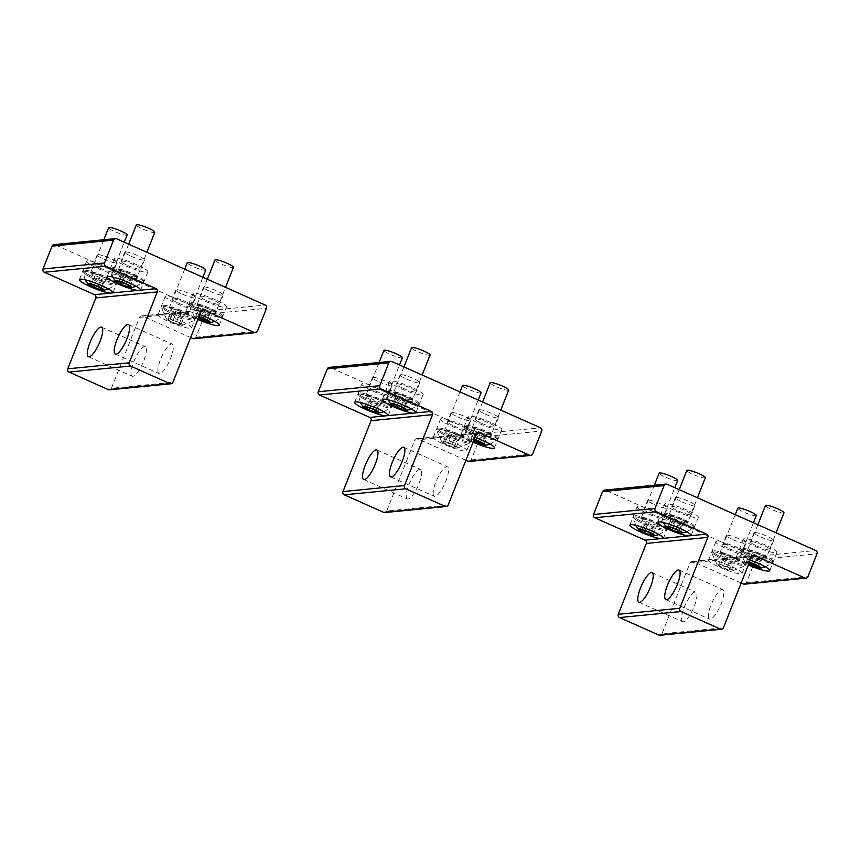 <?xml version="1.0" encoding="UTF-8"?>
<svg xmlns="http://www.w3.org/2000/svg" width="860" height="860" viewBox="0 0 860 860"><rect width="100%" height="100%" fill="white"/><g stroke="black" fill="none" stroke-linecap="round" stroke-linejoin="round"><path stroke-width="0.64" stroke-dasharray="4.3 3.22" d="M756.284 515.527A9.944 1.473 21.6 0 1 755.843 515.763A9.944 1.473 21.6 0 1 745.308 512.754A9.944 1.473 21.6 0 1 737.794 508.206M730.946 568.772A8.707 1.29 21.6 0 1 732.688 570.846A8.707 1.29 21.6 0 1 719.132 566.106A8.707 1.29 21.6 0 1 717.133 564.687A8.707 1.29 21.6 0 1 721.239 564.751A8.707 1.29 21.6 0 1 730.946 568.772M722.959 567.718L729.506 570.008L731.58 569.728L727.119 567.159L720.572 564.859L718.498 565.138L722.959 567.718L725.313 561.774L731.86 564.063L733.935 563.784L729.474 561.214L722.927 558.914L720.852 559.193L725.313 561.774M716.67 556.076A17.404 2.569 21.6 0 1 712.263 552.507A17.404 2.569 21.6 0 1 712.295 552.335A17.404 2.569 21.6 0 1 722.948 554.012A17.404 2.569 21.6 0 1 740.288 561.408A17.404 2.569 21.6 0 1 744.663 565.149A17.404 2.569 21.6 0 1 744.567 565.299A17.404 2.569 21.6 0 1 733.505 563.311A17.404 2.569 21.6 0 1 716.67 556.076M717.122 554.937A17.404 2.569 21.6 0 1 712.746 551.196A17.404 2.569 21.6 0 1 723.4 552.872A17.404 2.569 21.6 0 1 740.739 560.268A17.404 2.569 21.6 0 1 745.115 564.009A17.404 2.569 21.6 0 1 734.462 562.332A17.404 2.569 21.6 0 1 717.122 554.937M718.498 565.138L720.852 559.193M720.572 564.859L722.927 558.914M729.506 570.008L731.86 564.063M727.119 567.159L729.474 561.214M731.58 569.728L733.935 563.784M783.965 512.818A9.944 1.473 21.6 0 1 783.524 513.044A9.944 1.473 21.6 0 1 772.989 510.044A9.944 1.473 21.6 0 1 765.464 505.497M748.576 564.311A8.707 1.29 21.6 0 1 746.813 563.386A8.707 1.29 21.6 0 1 744.803 561.967A8.707 1.29 21.6 0 1 749.415 562.182M749.286 562.515L746.179 562.429L748.737 563.902M744.341 553.367A17.404 2.569 21.6 0 1 739.944 549.798A17.404 2.569 21.6 0 1 739.976 549.626A17.404 2.569 21.6 0 1 750.63 551.303A17.404 2.569 21.6 0 1 767.969 558.699A17.404 2.569 21.6 0 1 772.345 562.44A17.404 2.569 21.6 0 1 772.248 562.58A17.404 2.569 21.6 0 1 761.186 560.591A17.404 2.569 21.6 0 1 744.341 553.367M744.803 552.217A17.404 2.569 21.6 0 1 740.428 548.476A17.404 2.569 21.6 0 1 751.081 550.153A17.404 2.569 21.6 0 1 768.421 557.559A17.404 2.569 21.6 0 1 772.796 561.3A17.404 2.569 21.6 0 1 762.143 559.613A17.404 2.569 21.6 0 1 744.803 552.217M746.179 562.429L748.533 556.484L752.995 559.054L759.53 561.343L761.616 561.064L757.155 558.495L750.608 556.205L748.533 556.484M751.339 563.225L752.995 559.054M748.254 562.15L750.608 556.205M757.66 566.084L759.53 561.343M754.8 564.439L757.155 558.495M759.262 567.009L761.616 561.064M677.637 480.46A9.944 1.473 21.6 0 1 677.196 480.686A9.944 1.473 21.6 0 1 666.672 477.687A9.944 1.473 21.6 0 1 659.147 473.14M638.023 521.01A17.404 2.569 21.6 0 1 633.626 517.44A17.404 2.569 21.6 0 1 633.648 517.269A17.404 2.569 21.6 0 1 644.301 518.946A17.404 2.569 21.6 0 1 661.641 526.341A17.404 2.569 21.6 0 1 666.016 530.082A17.404 2.569 21.6 0 1 665.919 530.222A17.404 2.569 21.6 0 1 654.858 528.244A17.404 2.569 21.6 0 1 638.023 521.01M638.475 519.87A17.404 2.569 21.6 0 1 634.1 516.129A17.404 2.569 21.6 0 1 644.753 517.806A17.404 2.569 21.6 0 1 662.103 525.202A17.404 2.569 21.6 0 1 666.468 528.943A17.404 2.569 21.6 0 1 655.814 527.266A17.404 2.569 21.6 0 1 638.475 519.87M639.851 530.072L642.205 524.127L646.666 526.696L653.213 528.986L655.288 528.707L650.826 526.137L644.28 523.847L642.205 524.127M645.011 530.878L646.666 526.696M641.925 529.792L644.28 523.847M651.332 533.737L653.213 528.986M648.472 532.082L650.826 526.137M652.933 534.651L655.288 528.707M705.318 477.752A9.944 1.473 21.6 0 1 704.878 477.977A9.944 1.473 21.6 0 1 694.342 474.967A9.944 1.473 21.6 0 1 686.828 470.42M665.704 518.29A17.404 2.569 21.6 0 1 661.297 514.721A17.404 2.569 21.6 0 1 661.329 514.559A17.404 2.569 21.6 0 1 671.982 516.236A17.404 2.569 21.6 0 1 689.322 523.633A17.404 2.569 21.6 0 1 693.697 527.373A17.404 2.569 21.6 0 1 693.601 527.513A17.404 2.569 21.6 0 1 682.539 525.524A17.404 2.569 21.6 0 1 665.704 518.29M666.156 517.15A17.404 2.569 21.6 0 1 661.781 513.409A17.404 2.569 21.6 0 1 672.434 515.086A17.404 2.569 21.6 0 1 689.774 522.482A17.404 2.569 21.6 0 1 694.149 526.223A17.404 2.569 21.6 0 1 683.496 524.546A17.404 2.569 21.6 0 1 666.156 517.15M667.532 527.363L669.886 521.418L674.347 523.987L680.883 526.277L682.969 525.997L678.508 523.428L671.961 521.138L669.886 521.418M672.692 528.158L674.347 523.987M669.607 527.083L671.961 521.138M679.013 531.018L680.883 526.277M676.154 529.373L678.508 523.428M680.615 531.942L682.969 525.997M481.03 392.794A9.944 1.473 21.6 0 1 480.579 393.02A9.944 1.473 21.6 0 1 470.054 390.01A9.944 1.473 21.6 0 1 462.529 385.463M455.682 446.028A8.707 1.29 21.6 0 1 457.434 448.103A8.707 1.29 21.6 0 1 443.878 443.362A8.707 1.29 21.6 0 1 441.868 441.943A8.707 1.29 21.6 0 1 445.985 442.008A8.707 1.29 21.6 0 1 455.682 446.028M447.705 444.975L454.241 447.264L456.327 446.985L451.855 444.416L445.319 442.126L443.233 442.406L447.705 444.975L450.06 439.03L456.596 441.32L458.681 441.04L454.209 438.471L447.673 436.181L445.587 436.461L450.06 439.03M441.406 433.332A17.404 2.569 21.6 0 1 437.009 429.763A17.404 2.569 21.6 0 1 437.041 429.591A17.404 2.569 21.6 0 1 447.694 431.269A17.404 2.569 21.6 0 1 465.034 438.675A17.404 2.569 21.6 0 1 469.399 442.416A17.404 2.569 21.6 0 1 469.302 442.556A17.404 2.569 21.6 0 1 458.24 440.567A17.404 2.569 21.6 0 1 441.406 433.332M441.857 432.193A17.404 2.569 21.6 0 1 437.493 428.452A17.404 2.569 21.6 0 1 448.146 430.129A17.404 2.569 21.6 0 1 465.486 437.525A17.404 2.569 21.6 0 1 469.861 441.266A17.404 2.569 21.6 0 1 459.197 439.589A17.404 2.569 21.6 0 1 441.857 432.193M443.233 442.406L445.587 436.461M445.319 442.126L447.673 436.181M454.241 447.264L456.596 441.32M451.855 444.416L454.209 438.471M456.327 446.985L458.681 441.04M205.766 270.051A9.944 1.473 21.6 0 1 205.325 270.276A9.944 1.473 21.6 0 1 194.79 267.267A9.944 1.473 21.6 0 1 187.276 262.73M180.428 323.285A8.707 1.29 21.6 0 1 182.169 325.36A8.707 1.29 21.6 0 1 168.614 320.619A8.707 1.29 21.6 0 1 166.614 319.2A8.707 1.29 21.6 0 1 170.721 319.264A8.707 1.29 21.6 0 1 180.428 323.285M172.441 322.231L178.987 324.521L181.062 324.241L176.601 321.672L170.054 319.382L167.979 319.662L172.441 322.231L174.795 316.286L181.342 318.576L183.416 318.297L178.955 315.727L172.408 313.438L170.334 313.717L174.795 316.286M166.152 310.6A17.404 2.569 21.6 0 1 161.755 307.031A17.404 2.569 21.6 0 1 161.777 306.859A17.404 2.569 21.6 0 1 172.43 308.536A17.404 2.569 21.6 0 1 189.77 315.932A17.404 2.569 21.6 0 1 194.145 319.673A17.404 2.569 21.6 0 1 194.048 319.812A17.404 2.569 21.6 0 1 182.986 317.824A17.404 2.569 21.6 0 1 166.152 310.6M166.603 309.45A17.404 2.569 21.6 0 1 162.228 305.708A17.404 2.569 21.6 0 1 172.881 307.385A17.404 2.569 21.6 0 1 190.221 314.781A17.404 2.569 21.6 0 1 194.596 318.522A17.404 2.569 21.6 0 1 183.943 316.846A17.404 2.569 21.6 0 1 166.603 309.45M167.979 319.662L170.334 313.717M170.054 319.382L172.408 313.438M178.987 324.521L181.342 318.576M176.601 321.672L178.955 315.727M181.062 324.241L183.416 318.297M402.383 357.717A9.944 1.473 21.6 0 1 401.942 357.943A9.944 1.473 21.6 0 1 391.408 354.943A9.944 1.473 21.6 0 1 383.882 350.396M362.759 398.266A17.404 2.569 21.6 0 1 358.362 394.697A17.404 2.569 21.6 0 1 358.394 394.525A17.404 2.569 21.6 0 1 369.048 396.202A17.404 2.569 21.6 0 1 386.387 403.598A17.404 2.569 21.6 0 1 390.762 407.339A17.404 2.569 21.6 0 1 390.666 407.489A17.404 2.569 21.6 0 1 379.593 405.501A17.404 2.569 21.6 0 1 362.759 398.266M363.221 397.127A17.404 2.569 21.6 0 1 358.846 393.385A17.404 2.569 21.6 0 1 369.499 395.062A17.404 2.569 21.6 0 1 386.839 402.458A17.404 2.569 21.6 0 1 391.214 406.2A17.404 2.569 21.6 0 1 380.561 404.522A17.404 2.569 21.6 0 1 363.221 397.127M364.597 407.328L366.951 401.383L371.412 403.963L377.948 406.253L380.034 405.974L375.573 403.394L369.026 401.104L366.951 401.383M369.757 408.135L371.412 403.963M366.672 407.049L369.026 401.104M376.078 410.994L377.948 406.253M373.219 409.338L375.573 403.394M377.68 411.918L380.034 405.974M127.119 234.984A9.944 1.473 21.6 0 1 126.678 235.21A9.944 1.473 21.6 0 1 116.154 232.2A9.944 1.473 21.6 0 1 108.629 227.653M87.505 275.522A17.404 2.569 21.6 0 1 83.108 271.953A17.404 2.569 21.6 0 1 83.13 271.781A17.404 2.569 21.6 0 1 93.783 273.458A17.404 2.569 21.6 0 1 111.123 280.865A17.404 2.569 21.6 0 1 115.498 284.596A17.404 2.569 21.6 0 1 115.401 284.746A17.404 2.569 21.6 0 1 104.34 282.757A17.404 2.569 21.6 0 1 87.505 275.522M87.956 274.383A17.404 2.569 21.6 0 1 83.581 270.642A17.404 2.569 21.6 0 1 94.234 272.319A17.404 2.569 21.6 0 1 111.585 279.715A17.404 2.569 21.6 0 1 115.95 283.456A17.404 2.569 21.6 0 1 105.296 281.779A17.404 2.569 21.6 0 1 87.956 274.383M89.332 284.596L91.687 278.651L96.148 281.22L102.695 283.51L104.769 283.23L100.308 280.661L93.761 278.371L91.687 278.651M94.493 285.391L96.148 281.22M91.418 284.316L93.761 278.371M100.813 288.25L102.695 283.51M97.954 286.606L100.308 280.661M102.415 289.175L104.769 283.23M508.701 390.075A9.944 1.473 21.6 0 1 508.26 390.3A9.944 1.473 21.6 0 1 497.736 387.301A9.944 1.473 21.6 0 1 490.211 382.754M473.312 441.567A8.707 1.29 21.6 0 1 471.549 440.642A8.707 1.29 21.6 0 1 469.549 439.223A8.707 1.29 21.6 0 1 474.161 439.438M474.032 439.772L470.914 439.686L473.473 441.159M469.087 430.623A17.404 2.569 21.6 0 1 464.69 427.054A17.404 2.569 21.6 0 1 464.712 426.882A17.404 2.569 21.6 0 1 475.365 428.56A17.404 2.569 21.6 0 1 492.715 435.956A17.404 2.569 21.6 0 1 497.08 439.696A17.404 2.569 21.6 0 1 496.983 439.836A17.404 2.569 21.6 0 1 485.921 437.858A17.404 2.569 21.6 0 1 469.087 430.623M469.538 429.473A17.404 2.569 21.6 0 1 465.163 425.743A17.404 2.569 21.6 0 1 475.827 427.42A17.404 2.569 21.6 0 1 493.167 434.816A17.404 2.569 21.6 0 1 497.531 438.557A17.404 2.569 21.6 0 1 486.878 436.88A17.404 2.569 21.6 0 1 469.538 429.473M470.914 439.686L473.269 433.741L477.73 436.31L484.277 438.6L486.351 438.32L481.89 435.751L475.354 433.462L473.269 433.741M476.075 440.492L477.73 436.31M473 439.406L475.354 433.462M482.395 443.341L484.277 438.6M479.536 441.696L481.89 435.751M483.997 444.265L486.351 438.32M233.447 267.331A9.944 1.473 21.6 0 1 233.006 267.557A9.944 1.473 21.6 0 1 222.471 264.558A9.944 1.473 21.6 0 1 214.946 260.01M198.058 318.823A8.707 1.29 21.6 0 1 196.295 317.899A8.707 1.29 21.6 0 1 194.285 316.48A8.707 1.29 21.6 0 1 198.897 316.706M198.767 317.028L195.661 316.942L198.219 318.426M193.822 307.88A17.404 2.569 21.6 0 1 189.426 304.311A17.404 2.569 21.6 0 1 189.458 304.139A17.404 2.569 21.6 0 1 200.111 305.816A17.404 2.569 21.6 0 1 217.451 313.212A17.404 2.569 21.6 0 1 221.826 316.953A17.404 2.569 21.6 0 1 221.729 317.103A17.404 2.569 21.6 0 1 210.668 315.115A17.404 2.569 21.6 0 1 193.822 307.88M194.285 306.74A17.404 2.569 21.6 0 1 189.909 303A17.404 2.569 21.6 0 1 200.563 304.677A17.404 2.569 21.6 0 1 217.902 312.072A17.404 2.569 21.6 0 1 222.278 315.813A17.404 2.569 21.6 0 1 211.625 314.137A17.404 2.569 21.6 0 1 194.285 306.74M195.661 316.942L198.015 310.998L202.476 313.567L209.012 315.867L211.098 315.588L206.636 313.008L200.09 310.718L198.015 310.998M200.821 317.748L202.476 313.567M197.736 316.663L200.09 310.718M207.142 320.608L209.012 315.867M204.282 318.952L206.636 313.008M208.744 321.533L211.098 315.588M430.065 355.008A9.944 1.473 21.6 0 1 429.613 355.234A9.944 1.473 21.6 0 1 419.089 352.235A9.944 1.473 21.6 0 1 411.564 347.687M390.44 395.557A17.404 2.569 21.6 0 1 386.043 391.988A17.404 2.569 21.6 0 1 386.065 391.816A17.404 2.569 21.6 0 1 396.729 393.493A17.404 2.569 21.6 0 1 414.068 400.889A17.404 2.569 21.6 0 1 418.433 404.63A17.404 2.569 21.6 0 1 418.336 404.77A17.404 2.569 21.6 0 1 407.274 402.781A17.404 2.569 21.6 0 1 390.44 395.557M390.892 394.407A17.404 2.569 21.6 0 1 386.527 390.666A17.404 2.569 21.6 0 1 397.18 392.343A17.404 2.569 21.6 0 1 414.52 399.75A17.404 2.569 21.6 0 1 418.885 403.48A17.404 2.569 21.6 0 1 408.231 401.803A17.404 2.569 21.6 0 1 390.892 394.407M392.267 404.619L394.622 398.675L399.083 401.244L405.63 403.534L407.704 403.254L403.243 400.685L396.707 398.395L394.622 398.675M397.438 405.415L399.083 401.244M394.353 404.34L396.707 398.395M403.748 408.274L405.63 403.534M400.889 406.629L403.243 400.685M405.35 409.199L407.704 403.254M154.8 232.264A9.944 1.473 21.6 0 1 154.359 232.49A9.944 1.473 21.6 0 1 143.824 229.491A9.944 1.473 21.6 0 1 136.31 224.944M115.186 272.813A17.404 2.569 21.6 0 1 110.779 269.245A17.404 2.569 21.6 0 1 110.811 269.072A17.404 2.569 21.6 0 1 121.464 270.75A17.404 2.569 21.6 0 1 138.804 278.145A17.404 2.569 21.6 0 1 143.179 281.887A17.404 2.569 21.6 0 1 143.082 282.026A17.404 2.569 21.6 0 1 132.021 280.048A17.404 2.569 21.6 0 1 115.186 272.813M115.638 271.663A17.404 2.569 21.6 0 1 111.262 267.933A17.404 2.569 21.6 0 1 121.916 269.61A17.404 2.569 21.6 0 1 139.255 277.006A17.404 2.569 21.6 0 1 143.631 280.747A17.404 2.569 21.6 0 1 132.977 279.07A17.404 2.569 21.6 0 1 115.638 271.663M117.014 281.876L119.368 275.931L123.829 278.5L130.376 280.79L132.451 280.51L127.989 277.941L121.443 275.651L119.368 275.931M122.174 282.682L123.829 278.5M119.088 281.596L121.443 275.651M128.495 285.531L130.376 280.79M125.635 283.886L127.989 277.941M130.096 286.455L132.451 280.51M708.554 617.577A16.168 4.418 114 0 1 713.273 599.99A16.168 4.418 114 0 1 722.701 589.541A16.168 4.418 114 0 1 723.679 591.013A16.168 4.418 114 0 1 718.96 608.611A16.168 4.418 114 0 1 709.532 619.06A16.168 4.418 114 0 1 708.554 617.577M741.169 583.015L693.106 561.591A2.483 2.365 84.4 0 0 690.01 562.902L661.953 633.788L723.453 627.757M681.647 620.211A16.168 4.418 -66 0 0 682.625 621.694A16.168 4.418 -66 0 0 692.053 611.245A16.168 4.418 -66 0 0 696.761 593.658A16.168 4.418 -66 0 0 695.794 592.174A16.168 4.418 -66 0 0 686.366 602.624A16.168 4.418 -66 0 0 681.647 620.211M744.502 584.176A2.483 2.365 84.4 0 0 746.437 582.682L755.488 559.817A2.483 2.365 84.4 0 0 754.209 556.549L605.666 490.308A2.483 2.365 84.4 0 0 604.515 490.125M660.007 635.282A2.483 2.365 84.4 0 0 661.953 633.788M738.127 547.906A18.028 2.666 -158.4 0 0 715.789 541.822A18.028 2.666 -158.4 0 0 726.979 549.002A18.028 2.666 -158.4 0 0 749.318 555.087A18.028 2.666 -158.4 0 0 738.127 547.906M693.106 561.591L708.565 560.075A18.028 2.666 -158.4 0 0 708.543 560.107A18.028 2.666 -158.4 0 0 719.734 567.299A18.028 2.666 -158.4 0 0 742.072 573.384A18.028 2.666 -158.4 0 0 730.882 566.202A18.028 2.666 -158.4 0 0 711.467 559.785L736.246 557.355A18.028 2.666 -158.4 0 0 736.225 557.398A18.028 2.666 -158.4 0 0 747.415 564.579A18.028 2.666 -158.4 0 0 748.308 564.977M708.565 560.075L711.467 559.785M765.808 545.197A18.028 2.666 -158.4 0 0 743.47 539.102A18.028 2.666 -158.4 0 0 754.661 546.283A18.028 2.666 -158.4 0 0 776.988 552.378A18.028 2.666 -158.4 0 0 765.808 545.197M736.246 557.355L752.371 555.775M750.221 560.15A18.028 2.666 -158.4 0 0 739.149 557.076M659.48 512.839A18.028 2.666 -158.4 0 0 637.142 506.755A18.028 2.666 -158.4 0 0 648.332 513.936A18.028 2.666 -158.4 0 0 670.671 520.02A18.028 2.666 -158.4 0 0 659.48 512.839M650.644 513.71A10.567 1.559 -158.4 0 0 663.737 517.279A10.567 1.559 -158.4 0 0 657.18 513.065A10.567 1.559 -158.4 0 0 644.086 509.496A10.567 1.559 -158.4 0 0 650.644 513.71M687.162 510.13A18.028 2.666 -158.4 0 0 664.823 504.035A18.028 2.666 -158.4 0 0 676.014 511.216A18.028 2.666 -158.4 0 0 698.352 517.312A18.028 2.666 -158.4 0 0 687.162 510.13M678.314 510.99A10.567 1.559 -158.4 0 0 691.408 514.559A10.567 1.559 -158.4 0 0 684.85 510.356A10.567 1.559 -158.4 0 0 671.757 506.776A10.567 1.559 -158.4 0 0 678.314 510.99M681.937 501.842A10.567 1.559 -158.4 0 0 695.03 505.411A10.567 1.559 -158.4 0 0 688.473 501.208A10.567 1.559 -158.4 0 0 675.38 497.639A10.567 1.559 -158.4 0 0 681.937 501.842M654.266 504.562A10.567 1.559 -158.4 0 0 667.36 508.131A10.567 1.559 -158.4 0 0 660.792 503.917A10.567 1.559 -158.4 0 0 647.698 500.348A10.567 1.559 -158.4 0 0 654.266 504.562M760.584 536.919A10.567 1.559 -158.4 0 0 773.678 540.488A10.567 1.559 -158.4 0 0 767.12 536.274A10.567 1.559 -158.4 0 0 754.026 532.706A10.567 1.559 -158.4 0 0 760.584 536.919M756.961 546.057A10.567 1.559 -158.4 0 0 770.055 549.637A10.567 1.559 -158.4 0 0 763.497 545.423A10.567 1.559 -158.4 0 0 750.404 541.854A10.567 1.559 -158.4 0 0 756.961 546.057M732.903 539.629A10.567 1.559 -158.4 0 0 745.996 543.197A10.567 1.559 -158.4 0 0 739.439 538.983A10.567 1.559 -158.4 0 0 726.345 535.414A10.567 1.559 -158.4 0 0 732.903 539.629M729.291 548.777A10.567 1.559 -158.4 0 0 742.384 552.346A10.567 1.559 -158.4 0 0 735.816 548.132A10.567 1.559 -158.4 0 0 722.722 544.563A10.567 1.559 -158.4 0 0 729.291 548.777M433.3 494.833A16.168 4.418 114 0 1 438.019 477.246A16.168 4.418 114 0 1 447.437 466.797A16.168 4.418 114 0 1 448.415 468.281A16.168 4.418 114 0 1 443.695 485.868A16.168 4.418 114 0 1 434.279 496.317A16.168 4.418 114 0 1 433.3 494.833M465.905 460.283L417.842 438.847A2.483 2.365 84.4 0 0 414.756 440.159L386.688 511.044L448.2 505.013M406.382 497.478A16.168 4.418 -66 0 0 407.361 498.961A16.168 4.418 -66 0 0 416.788 488.502A16.168 4.418 -66 0 0 421.507 470.914A16.168 4.418 -66 0 0 420.529 469.431A16.168 4.418 -66 0 0 411.101 479.88A16.168 4.418 -66 0 0 406.382 497.478M469.237 461.444A2.483 2.365 84.4 0 0 471.183 459.939L480.235 437.073A2.483 2.365 84.4 0 0 478.956 433.816L330.401 367.575A2.483 2.365 84.4 0 0 329.251 367.381M384.742 512.549A2.483 2.365 84.4 0 0 386.688 511.044M462.873 425.162A18.028 2.666 -158.4 0 0 440.535 419.078A18.028 2.666 -158.4 0 0 451.715 426.259A18.028 2.666 -158.4 0 0 474.053 432.354A18.028 2.666 -158.4 0 0 462.873 425.162M417.842 438.847L433.311 437.331A18.028 2.666 -158.4 0 0 433.289 437.375A18.028 2.666 -158.4 0 0 444.48 444.555A18.028 2.666 -158.4 0 0 466.819 450.64A18.028 2.666 -158.4 0 0 455.628 443.459A18.028 2.666 -158.4 0 0 436.213 437.041L460.981 434.612A18.028 2.666 -158.4 0 0 460.971 434.655A18.028 2.666 -158.4 0 0 472.151 441.836A18.028 2.666 -158.4 0 0 473.054 442.233M433.311 437.331L436.213 437.041M490.544 422.454A18.028 2.666 -158.4 0 0 468.206 416.358A18.028 2.666 -158.4 0 0 479.396 423.55A18.028 2.666 -158.4 0 0 501.735 429.635A18.028 2.666 -158.4 0 0 490.544 422.454M460.981 434.612L477.117 433.031M474.967 437.407A18.028 2.666 -158.4 0 0 463.884 434.332M384.226 390.096A18.028 2.666 -158.4 0 0 361.888 384.012A18.028 2.666 -158.4 0 0 373.079 391.192A18.028 2.666 -158.4 0 0 395.406 397.277A18.028 2.666 -158.4 0 0 384.226 390.096M375.379 390.967A10.567 1.559 -158.4 0 0 388.473 394.536A10.567 1.559 -158.4 0 0 381.915 390.322A10.567 1.559 -158.4 0 0 368.822 386.753A10.567 1.559 -158.4 0 0 375.379 390.967M411.897 387.387A18.028 2.666 -158.4 0 0 389.569 381.292A18.028 2.666 -158.4 0 0 400.749 388.473A18.028 2.666 -158.4 0 0 423.088 394.568A18.028 2.666 -158.4 0 0 411.897 387.387M403.06 388.247A10.567 1.559 -158.4 0 0 416.154 391.816A10.567 1.559 -158.4 0 0 409.596 387.613A10.567 1.559 -158.4 0 0 396.503 384.044A10.567 1.559 -158.4 0 0 403.06 388.247M406.683 379.11A10.567 1.559 -158.4 0 0 419.777 382.678A10.567 1.559 -158.4 0 0 413.219 378.464A10.567 1.559 -158.4 0 0 400.126 374.895A10.567 1.559 -158.4 0 0 406.683 379.11M379.002 381.818A10.567 1.559 -158.4 0 0 392.096 385.387A10.567 1.559 -158.4 0 0 385.538 381.173A10.567 1.559 -158.4 0 0 372.444 377.604A10.567 1.559 -158.4 0 0 379.002 381.818M485.33 414.176A10.567 1.559 -158.4 0 0 498.424 417.745A10.567 1.559 -158.4 0 0 491.866 413.531A10.567 1.559 -158.4 0 0 478.773 409.962A10.567 1.559 -158.4 0 0 485.33 414.176M481.707 423.324A10.567 1.559 -158.4 0 0 494.801 426.893A10.567 1.559 -158.4 0 0 488.243 422.679A10.567 1.559 -158.4 0 0 475.15 419.11A10.567 1.559 -158.4 0 0 481.707 423.324M457.649 416.885A10.567 1.559 -158.4 0 0 470.742 420.454A10.567 1.559 -158.4 0 0 464.185 416.251A10.567 1.559 -158.4 0 0 451.091 412.682A10.567 1.559 -158.4 0 0 457.649 416.885M454.026 426.033A10.567 1.559 -158.4 0 0 467.12 429.602A10.567 1.559 -158.4 0 0 460.562 425.388A10.567 1.559 -158.4 0 0 447.469 421.819A10.567 1.559 -158.4 0 0 454.026 426.033M158.036 372.09A16.168 4.418 114 0 1 162.755 354.503A16.168 4.418 114 0 1 172.183 344.054A16.168 4.418 114 0 1 173.161 345.537A16.168 4.418 114 0 1 168.442 363.124A16.168 4.418 114 0 1 159.014 373.573A16.168 4.418 114 0 1 158.036 372.09M190.651 337.539L142.588 316.104A2.483 2.365 84.4 0 0 139.492 317.415L111.434 388.301L172.935 382.27M131.129 374.734A16.168 4.418 -66 0 0 132.107 376.218A16.168 4.418 -66 0 0 141.534 365.769A16.168 4.418 -66 0 0 146.254 348.171A16.168 4.418 -66 0 0 145.275 346.688A16.168 4.418 -66 0 0 135.848 357.137A16.168 4.418 -66 0 0 131.129 374.734M193.984 338.7A2.483 2.365 84.4 0 0 195.919 337.195L204.97 314.33A2.483 2.365 84.4 0 0 203.691 311.073L55.147 244.831A2.483 2.365 84.4 0 0 53.997 244.638M109.489 389.806A2.483 2.365 84.4 0 0 111.434 388.301M187.609 302.43A18.028 2.666 -158.4 0 0 165.27 296.334A18.028 2.666 -158.4 0 0 176.461 303.515A18.028 2.666 -158.4 0 0 198.8 309.611A18.028 2.666 -158.4 0 0 187.609 302.43M142.588 316.104L158.047 314.588A18.028 2.666 -158.4 0 0 158.036 314.631A18.028 2.666 -158.4 0 0 169.216 321.812A18.028 2.666 -158.4 0 0 191.554 327.896A18.028 2.666 -158.4 0 0 180.363 320.715A18.028 2.666 -158.4 0 0 160.949 314.308L185.728 311.879A18.028 2.666 -158.4 0 0 185.706 311.911A18.028 2.666 -158.4 0 0 196.897 319.092A18.028 2.666 -158.4 0 0 197.789 319.49M158.047 314.588L160.949 314.308M215.29 299.71A18.028 2.666 -158.4 0 0 192.952 293.625A18.028 2.666 -158.4 0 0 204.142 300.806A18.028 2.666 -158.4 0 0 226.47 306.891A18.028 2.666 -158.4 0 0 215.29 299.71M185.728 311.879L201.853 310.288M199.703 314.663A18.028 2.666 -158.4 0 0 188.63 311.589M108.962 267.352A18.028 2.666 -158.4 0 0 86.623 261.268A18.028 2.666 -158.4 0 0 97.814 268.449A18.028 2.666 -158.4 0 0 120.153 274.544A18.028 2.666 -158.4 0 0 108.962 267.352M100.126 268.223A10.567 1.559 -158.4 0 0 113.219 271.792A10.567 1.559 -158.4 0 0 106.661 267.578A10.567 1.559 -158.4 0 0 93.568 264.009A10.567 1.559 -158.4 0 0 100.126 268.223M136.643 264.644A18.028 2.666 -158.4 0 0 114.305 258.548A18.028 2.666 -158.4 0 0 125.495 265.74A18.028 2.666 -158.4 0 0 147.834 271.825A18.028 2.666 -158.4 0 0 136.643 264.644M127.796 265.514A10.567 1.559 -158.4 0 0 140.889 269.083A10.567 1.559 -158.4 0 0 134.332 264.869A10.567 1.559 -158.4 0 0 121.239 261.3A10.567 1.559 -158.4 0 0 127.796 265.514M131.419 256.366A10.567 1.559 -158.4 0 0 144.512 259.935A10.567 1.559 -158.4 0 0 137.955 255.721A10.567 1.559 -158.4 0 0 124.861 252.152A10.567 1.559 -158.4 0 0 131.419 256.366M103.748 259.075A10.567 1.559 -158.4 0 0 116.842 262.644A10.567 1.559 -158.4 0 0 110.273 258.441A10.567 1.559 -158.4 0 0 97.18 254.872A10.567 1.559 -158.4 0 0 103.748 259.075M210.066 291.433A10.567 1.559 -158.4 0 0 223.159 295.002A10.567 1.559 -158.4 0 0 216.602 290.787A10.567 1.559 -158.4 0 0 203.508 287.219A10.567 1.559 -158.4 0 0 210.066 291.433M206.443 300.581A10.567 1.559 -158.4 0 0 219.536 304.15A10.567 1.559 -158.4 0 0 212.979 299.936A10.567 1.559 -158.4 0 0 199.885 296.367A10.567 1.559 -158.4 0 0 206.443 300.581M182.385 294.142A10.567 1.559 -158.4 0 0 195.478 297.721A10.567 1.559 -158.4 0 0 188.921 293.507A10.567 1.559 -158.4 0 0 175.827 289.938A10.567 1.559 -158.4 0 0 182.385 294.142M178.773 303.29A10.567 1.559 -158.4 0 0 191.866 306.859A10.567 1.559 -158.4 0 0 185.298 302.656A10.567 1.559 -158.4 0 0 172.204 299.087A10.567 1.559 -158.4 0 0 178.773 303.29M720.486 552.797A9.944 1.473 21.6 0 1 731.021 555.807A9.944 1.473 21.6 0 1 738.546 560.344A9.944 1.473 21.6 0 1 738.095 560.58A9.944 1.473 21.6 0 1 727.571 557.57A9.944 1.473 21.6 0 1 720.046 553.023A9.944 1.473 21.6 0 1 720.486 552.797M719.25 553.324A10.943 1.612 21.6 0 1 732.096 557.172A10.943 1.612 21.6 0 1 738.622 561.881A10.943 1.612 21.6 0 1 725.765 558.033A10.943 1.612 21.6 0 1 719.25 553.324M748.168 550.088A9.944 1.473 21.6 0 1 758.703 553.087A9.944 1.473 21.6 0 1 766.217 557.635A9.944 1.473 21.6 0 1 765.776 557.861A9.944 1.473 21.6 0 1 755.252 554.861A9.944 1.473 21.6 0 1 747.727 550.314A9.944 1.473 21.6 0 1 748.168 550.088M746.921 550.615A10.943 1.612 21.6 0 1 759.778 554.463A10.943 1.612 21.6 0 1 766.292 559.161A10.943 1.612 21.6 0 1 753.435 555.313A10.943 1.612 21.6 0 1 746.921 550.615M641.839 517.731A9.944 1.473 21.6 0 1 652.375 520.73A9.944 1.473 21.6 0 1 659.899 525.277A9.944 1.473 21.6 0 1 659.448 525.503A9.944 1.473 21.6 0 1 648.924 522.504A9.944 1.473 21.6 0 1 641.399 517.957A9.944 1.473 21.6 0 1 641.839 517.731M640.603 518.258A10.943 1.612 21.6 0 1 653.46 522.106A10.943 1.612 21.6 0 1 659.975 526.814A10.943 1.612 21.6 0 1 647.118 522.955A10.943 1.612 21.6 0 1 640.603 518.258M669.521 515.011A9.944 1.473 21.6 0 1 680.056 518.021A9.944 1.473 21.6 0 1 687.57 522.568A9.944 1.473 21.6 0 1 687.129 522.794A9.944 1.473 21.6 0 1 676.605 519.784A9.944 1.473 21.6 0 1 669.08 515.247A9.944 1.473 21.6 0 1 669.521 515.011M668.284 515.538A10.943 1.612 21.6 0 1 681.131 519.397A10.943 1.612 21.6 0 1 687.645 524.095A10.943 1.612 21.6 0 1 674.799 520.246A10.943 1.612 21.6 0 1 668.284 515.538M445.233 430.054A9.944 1.473 21.6 0 1 455.757 433.064A9.944 1.473 21.6 0 1 463.282 437.611A9.944 1.473 21.6 0 1 462.841 437.837A9.944 1.473 21.6 0 1 452.306 434.827A9.944 1.473 21.6 0 1 444.792 430.279A9.944 1.473 21.6 0 1 445.233 430.054M443.986 430.581A10.943 1.612 21.6 0 1 456.843 434.429A10.943 1.612 21.6 0 1 463.357 439.137A10.943 1.612 21.6 0 1 450.5 435.289A10.943 1.612 21.6 0 1 443.986 430.581M169.968 307.31A9.944 1.473 21.6 0 1 180.503 310.32A9.944 1.473 21.6 0 1 188.028 314.867A9.944 1.473 21.6 0 1 187.577 315.093A9.944 1.473 21.6 0 1 177.052 312.083A9.944 1.473 21.6 0 1 169.527 307.547A9.944 1.473 21.6 0 1 169.968 307.31M168.732 307.837A10.943 1.612 21.6 0 1 181.578 311.696A10.943 1.612 21.6 0 1 188.103 316.394A10.943 1.612 21.6 0 1 175.246 312.546A10.943 1.612 21.6 0 1 168.732 307.837M366.586 394.987A9.944 1.473 21.6 0 1 377.11 397.997A9.944 1.473 21.6 0 1 384.635 402.534A9.944 1.473 21.6 0 1 384.194 402.77A9.944 1.473 21.6 0 1 373.659 399.76A9.944 1.473 21.6 0 1 366.145 395.213A9.944 1.473 21.6 0 1 366.586 394.987M365.339 395.514A10.943 1.612 21.6 0 1 378.196 399.363A10.943 1.612 21.6 0 1 384.71 404.071A10.943 1.612 21.6 0 1 371.853 400.222A10.943 1.612 21.6 0 1 365.339 395.514M91.321 272.244A9.944 1.473 21.6 0 1 101.856 275.254A9.944 1.473 21.6 0 1 109.381 279.801A9.944 1.473 21.6 0 1 108.93 280.027A9.944 1.473 21.6 0 1 98.406 277.017A9.944 1.473 21.6 0 1 90.88 272.469A9.944 1.473 21.6 0 1 91.321 272.244M90.085 272.771A10.943 1.612 21.6 0 1 102.942 276.619A10.943 1.612 21.6 0 1 109.456 281.327A10.943 1.612 21.6 0 1 96.599 277.479A10.943 1.612 21.6 0 1 90.085 272.771M472.914 427.345A9.944 1.473 21.6 0 1 483.438 430.344A9.944 1.473 21.6 0 1 490.963 434.891A9.944 1.473 21.6 0 1 490.522 435.117A9.944 1.473 21.6 0 1 479.987 432.118A9.944 1.473 21.6 0 1 472.462 427.57A9.944 1.473 21.6 0 1 472.914 427.345M471.667 427.871A10.943 1.612 21.6 0 1 484.524 431.72A10.943 1.612 21.6 0 1 491.038 436.428A10.943 1.612 21.6 0 1 478.181 432.569A10.943 1.612 21.6 0 1 471.667 427.871M197.65 304.601A9.944 1.473 21.6 0 1 208.184 307.6A9.944 1.473 21.6 0 1 215.699 312.148A9.944 1.473 21.6 0 1 215.258 312.373A9.944 1.473 21.6 0 1 204.734 309.374A9.944 1.473 21.6 0 1 197.209 304.827A9.944 1.473 21.6 0 1 197.65 304.601M196.402 305.128A10.943 1.612 21.6 0 1 209.259 308.976A10.943 1.612 21.6 0 1 215.774 313.685A10.943 1.612 21.6 0 1 202.928 309.826A10.943 1.612 21.6 0 1 196.402 305.128M394.267 392.278A9.944 1.473 21.6 0 1 404.791 395.277A9.944 1.473 21.6 0 1 412.316 399.825A9.944 1.473 21.6 0 1 411.875 400.05A9.944 1.473 21.6 0 1 401.34 397.051A9.944 1.473 21.6 0 1 393.815 392.504A9.944 1.473 21.6 0 1 394.267 392.278M393.02 392.794A10.943 1.612 21.6 0 1 405.877 396.654A10.943 1.612 21.6 0 1 412.392 401.351A10.943 1.612 21.6 0 1 399.535 397.503A10.943 1.612 21.6 0 1 393.02 392.794M119.002 269.535A9.944 1.473 21.6 0 1 129.537 272.534A9.944 1.473 21.6 0 1 137.052 277.081A9.944 1.473 21.6 0 1 136.611 277.307A9.944 1.473 21.6 0 1 126.087 274.308A9.944 1.473 21.6 0 1 118.562 269.76A9.944 1.473 21.6 0 1 119.002 269.535M117.766 270.061A10.943 1.612 21.6 0 1 130.612 273.91A10.943 1.612 21.6 0 1 137.127 278.618A10.943 1.612 21.6 0 1 124.281 274.759A10.943 1.612 21.6 0 1 117.766 270.061M690.01 562.902L751.522 556.871M755.488 559.817L817 553.786M754.209 556.549L815.721 550.518M746.437 582.682L807.948 576.651M605.666 490.308L667.166 484.277M414.756 440.159L476.257 434.128M480.235 437.073L541.746 431.043M478.956 433.816L540.467 427.785M471.183 459.939L532.684 453.908M330.401 367.575L391.913 361.544M139.492 317.415L201.003 311.385M204.97 314.33L266.482 308.299M203.691 311.073L265.202 305.042M195.919 337.195L257.43 331.164M55.147 244.831L116.648 238.8M717.133 564.687L712.456 554.485L712.263 552.507M732.688 570.846L743.072 566.611L744.567 565.299M712.295 552.335L712.746 551.196M744.663 565.149L745.115 564.009M735.246 514.635L719.691 553.399L729.624 556.151L738.546 560.87L753.424 522.751M744.803 561.967L740.127 551.776L739.944 549.798M765.454 566.923L772.248 562.58M739.976 549.626L740.428 548.476M772.345 562.44L772.796 561.3M757.853 524.718L747.372 550.69L757.305 553.432L766.217 558.151L776.042 532.824M635.604 525.256L633.626 517.44M659.125 534.576L665.919 530.222M633.648 517.269L634.1 516.129M666.016 530.082L666.468 528.943M654.353 485.233L641.044 518.333L650.977 521.074L659.899 525.804L674.788 487.674M663.275 522.547L661.297 514.721M686.807 531.856L693.601 527.513M661.329 514.559L661.781 513.409M693.697 527.373L694.149 526.223M679.207 489.652L668.725 515.624L678.658 518.365L687.57 523.084L697.395 497.757M441.868 441.943L437.192 431.741L437.009 429.763M457.434 448.103L467.818 443.867L469.302 442.556M437.041 429.591L437.493 428.452M469.399 442.416L469.861 441.266M459.982 391.891L444.426 430.666L454.36 433.408L463.282 438.127L478.171 400.007M166.614 319.2L161.938 309.009L161.755 307.031M182.169 325.36L192.554 321.124L194.048 319.812M161.777 306.859L162.228 305.708M194.145 319.673L194.596 318.522M184.728 269.159L169.173 307.923L179.106 310.664L188.028 315.383L202.917 277.264M360.34 402.512L358.362 394.697M383.872 411.832L390.666 407.489M358.394 394.525L358.846 393.385M390.762 407.339L391.214 406.2M379.099 362.49L365.79 395.589L375.712 398.341L384.635 403.06L399.524 364.93M85.086 279.779L83.108 271.953M108.607 289.089L115.401 284.746M83.13 271.781L83.581 270.642M115.498 284.596L115.95 283.456M103.834 239.757L90.526 272.856L100.459 275.598L109.381 280.317L124.27 242.197M469.549 439.223L464.873 429.033L464.69 427.054M490.189 444.19L496.983 439.836M464.712 426.882L465.163 425.743M497.08 439.696L497.531 438.557M482.6 401.975L472.108 427.947L482.041 430.688L490.963 435.418L500.778 410.091M194.285 316.48L189.619 306.289L189.426 304.311M214.935 321.446L221.729 317.103M189.458 304.139L189.909 303M221.826 316.953L222.278 315.813M207.335 279.242L196.854 305.203L206.787 307.955L215.699 312.675L225.524 287.348M388.021 399.803L386.043 391.988M411.542 409.113L418.336 404.77M386.065 391.816L386.527 390.666M418.433 404.63L418.885 403.48M403.953 366.908L393.461 392.88L403.394 395.621L412.316 400.341L422.142 375.014M112.757 277.06L110.779 269.245M136.288 286.369L143.082 282.026M110.811 269.072L111.262 267.933M143.179 281.887L143.631 280.747M128.688 244.165L118.207 270.137L128.14 272.878L137.062 277.597L146.877 252.281M679.002 570.051L722.701 589.541M665.844 599.581L709.532 619.06M715.789 541.822L708.543 560.107M743.47 539.102L736.225 557.398M749.318 555.087L742.072 573.384M776.988 552.378L769.754 570.674M637.142 506.755L629.907 525.041M664.823 504.035L657.577 522.332M695.03 505.411L691.408 514.559M675.38 497.639L671.757 506.776M667.36 508.131L663.737 517.279M647.698 500.348L644.086 509.496M773.678 540.488L770.055 549.637M754.026 532.706L750.404 541.854M745.996 543.197L742.384 552.346M726.345 535.414L722.722 544.563M670.671 520.02L663.425 538.317M698.352 517.312L691.107 535.597M638.937 602.215L682.625 621.694M652.095 572.696L695.794 592.174M691.956 561.397L753.467 555.366M403.748 447.308L447.437 466.797M390.58 476.838L434.279 496.317M440.535 419.078L433.289 437.375M468.206 416.358L460.971 434.655M474.053 432.354L466.819 450.64M501.735 429.635L494.489 447.931M361.888 384.012L354.642 402.297M389.569 381.292L382.324 399.588M419.777 382.678L416.154 391.816M400.126 374.895L396.503 384.044M392.096 385.387L388.473 394.536M372.444 377.604L368.822 386.753M498.424 417.745L494.801 426.893M478.773 409.962L475.15 419.11M470.742 420.454L467.12 429.602M451.091 412.682L447.469 421.819M395.406 397.277L388.172 415.573M423.088 394.568L415.842 412.864M363.673 479.471L407.361 498.961M376.841 449.952L420.529 469.431M416.702 438.654L478.203 432.623M128.484 324.575L172.183 344.054M115.326 354.094L159.014 373.573M165.27 296.334L158.036 314.631M192.952 293.625L185.706 311.911M198.8 309.611L191.554 327.896M226.47 306.891L219.236 325.188M86.623 261.268L79.389 279.565M114.305 258.548L107.059 276.845M144.512 259.935L140.889 269.083M124.861 252.152L121.239 261.3M116.842 262.644L113.219 271.792M97.18 254.872L93.568 264.009M223.159 295.002L219.536 304.15M203.508 287.219L199.885 296.367M195.478 297.721L191.866 306.859M175.827 289.938L172.204 299.087M120.153 274.544L112.907 292.83M147.834 271.825L140.588 290.121M88.419 356.728L132.107 376.218M101.577 327.208L145.275 346.688M141.438 315.921L202.949 309.89"/><path stroke-width="1.29" d="M735.246 514.635L737.794 508.206A9.944 1.473 21.6 0 1 738.235 507.981A9.944 1.473 21.6 0 1 748.759 510.99A9.944 1.473 21.6 0 1 756.284 515.527L753.424 522.751M757.853 524.718L765.464 505.497A9.944 1.473 21.6 0 1 765.916 505.271A9.944 1.473 21.6 0 1 776.44 508.271A9.944 1.473 21.6 0 1 783.965 512.818L776.042 532.824M749.415 562.182A8.707 1.29 21.6 0 1 758.628 566.052A8.707 1.29 21.6 0 1 760.369 568.127A8.707 1.29 21.6 0 1 748.576 564.311M748.737 563.902L757.176 567.288L759.262 567.009L749.286 562.515M750.64 564.999L751.339 563.225M757.176 567.288L757.66 566.084M654.353 485.233L659.147 473.14A9.944 1.473 21.6 0 1 659.588 472.914A9.944 1.473 21.6 0 1 670.123 475.913A9.944 1.473 21.6 0 1 677.637 480.46L674.788 487.674M652.299 533.694A8.707 1.29 21.6 0 1 654.041 535.769A8.707 1.29 21.6 0 1 640.485 531.029A8.707 1.29 21.6 0 1 638.486 529.61A8.707 1.29 21.6 0 1 642.603 529.685A8.707 1.29 21.6 0 1 652.299 533.694M644.312 532.641L650.859 534.931L652.933 534.651L648.472 532.082L641.925 529.792L639.851 530.072L644.312 532.641L645.011 530.878M650.859 534.931L651.332 533.737M679.207 489.652L686.828 470.42A9.944 1.473 21.6 0 1 687.269 470.194A9.944 1.473 21.6 0 1 697.793 473.204A9.944 1.473 21.6 0 1 705.318 477.752L697.395 497.757M679.98 530.986A8.707 1.29 21.6 0 1 681.722 533.06A8.707 1.29 21.6 0 1 668.166 528.319A8.707 1.29 21.6 0 1 666.167 526.9A8.707 1.29 21.6 0 1 670.273 526.965A8.707 1.29 21.6 0 1 679.98 530.986M671.993 529.932L678.54 532.222L680.615 531.942L676.154 529.373L669.607 527.083L667.532 527.363L671.993 529.932L672.692 528.158M678.54 532.222L679.013 531.018M459.982 391.891L462.529 385.463A9.944 1.473 21.6 0 1 462.97 385.237A9.944 1.473 21.6 0 1 473.505 388.247A9.944 1.473 21.6 0 1 481.03 392.794L478.171 400.007M184.728 269.159L187.276 262.73A9.944 1.473 21.6 0 1 187.716 262.493A9.944 1.473 21.6 0 1 198.251 265.503A9.944 1.473 21.6 0 1 205.766 270.051L202.917 277.264M379.099 362.49L383.882 350.396A9.944 1.473 21.6 0 1 384.334 350.171A9.944 1.473 21.6 0 1 394.858 353.17A9.944 1.473 21.6 0 1 402.383 357.717L399.524 364.93M377.046 410.962A8.707 1.29 21.6 0 1 378.787 413.036A8.707 1.29 21.6 0 1 365.231 408.285A8.707 1.29 21.6 0 1 363.221 406.877A8.707 1.29 21.6 0 1 367.338 406.941A8.707 1.29 21.6 0 1 377.046 410.962M369.058 409.908L375.594 412.198L377.68 411.918L373.219 409.338L366.672 407.049L364.597 407.328L369.058 409.908L369.757 408.135M375.594 412.198L376.078 410.994M103.834 239.757L108.629 227.653A9.944 1.473 21.6 0 1 109.069 227.427A9.944 1.473 21.6 0 1 119.605 230.437A9.944 1.473 21.6 0 1 127.119 234.984L124.27 242.197M101.781 288.218A8.707 1.29 21.6 0 1 103.522 290.293A8.707 1.29 21.6 0 1 89.967 285.552A8.707 1.29 21.6 0 1 87.967 284.133A8.707 1.29 21.6 0 1 92.084 284.198A8.707 1.29 21.6 0 1 101.781 288.218M93.794 287.165L100.341 289.454L102.415 289.175L97.954 286.606L91.418 284.316L89.332 284.596L93.794 287.165L94.493 285.391M100.341 289.454L100.813 288.25M482.6 401.975L490.211 382.754A9.944 1.473 21.6 0 1 490.651 382.528A9.944 1.473 21.6 0 1 501.187 385.527A9.944 1.473 21.6 0 1 508.701 390.075L500.778 410.091M474.161 439.438A8.707 1.29 21.6 0 1 483.363 443.308A8.707 1.29 21.6 0 1 485.104 445.383A8.707 1.29 21.6 0 1 473.312 441.567M473.473 441.159L481.923 444.545L483.997 444.265L474.032 439.772M475.376 442.255L476.075 440.492M481.923 444.545L482.395 443.341M207.335 279.242L214.946 260.01A9.944 1.473 21.6 0 1 215.398 259.784A9.944 1.473 21.6 0 1 225.922 262.784A9.944 1.473 21.6 0 1 233.447 267.331L225.524 287.348M198.897 316.706A8.707 1.29 21.6 0 1 208.109 320.576A8.707 1.29 21.6 0 1 209.851 322.65A8.707 1.29 21.6 0 1 198.058 318.823M198.219 318.426L206.658 321.812L208.744 321.533L198.767 317.028M200.122 319.512L200.821 317.748M206.658 321.812L207.142 320.608M403.953 366.908L411.564 347.687A9.944 1.473 21.6 0 1 412.004 347.451A9.944 1.473 21.6 0 1 422.539 350.461A9.944 1.473 21.6 0 1 430.065 355.008L422.142 375.014M404.716 408.242A8.707 1.29 21.6 0 1 406.457 410.317A8.707 1.29 21.6 0 1 392.902 405.576A8.707 1.29 21.6 0 1 390.902 404.157A8.707 1.29 21.6 0 1 395.019 404.221A8.707 1.29 21.6 0 1 404.716 408.242M396.729 407.188L403.275 409.478L405.35 409.199L400.889 406.629L394.353 404.34L392.267 404.619L396.729 407.188L397.438 405.415M403.275 409.478L403.748 408.274M128.688 244.165L136.31 224.944A9.944 1.473 21.6 0 1 136.751 224.718A9.944 1.473 21.6 0 1 147.275 227.717A9.944 1.473 21.6 0 1 154.8 232.264L146.877 252.281M129.462 285.498A8.707 1.29 21.6 0 1 131.204 287.573A8.707 1.29 21.6 0 1 117.648 282.833A8.707 1.29 21.6 0 1 115.648 281.413A8.707 1.29 21.6 0 1 119.755 281.478A8.707 1.29 21.6 0 1 129.462 285.498M121.475 284.445L128.022 286.735L130.096 286.455L125.635 283.886L119.088 281.596L117.014 281.876L121.475 284.445L122.174 282.682M128.022 286.735L128.495 285.531M664.866 598.098A16.168 4.418 114 0 1 669.585 580.5A16.168 4.418 114 0 1 679.002 570.051A16.168 4.418 114 0 1 679.98 571.534A16.168 4.418 114 0 1 675.261 589.121A16.168 4.418 114 0 1 665.844 599.581A16.168 4.418 114 0 1 664.866 598.098M751.522 556.871L723.453 627.757A2.483 2.365 84.4 0 1 720.368 629.068L681.045 611.535A2.483 2.365 84.4 0 1 679.765 608.267L707.834 537.382A2.483 2.365 84.4 0 0 706.554 534.125L656.309 511.721A2.483 2.365 84.4 0 1 655.03 508.464L664.081 485.588A2.483 2.365 84.4 0 1 667.166 484.277L815.721 550.518A2.483 2.365 84.4 0 1 817 553.786L807.948 576.651A2.483 2.365 84.4 0 1 804.852 577.963L754.607 555.56A2.483 2.365 84.4 0 0 751.522 556.871M666.016 484.094L604.515 490.125A2.483 2.365 84.4 0 0 602.57 491.63L593.518 514.495A2.483 2.365 84.4 0 0 594.797 517.752L645.043 540.155A2.483 2.365 84.4 0 1 646.322 543.413L618.254 614.298A2.483 2.365 84.4 0 0 619.533 617.566L658.857 635.099A2.483 2.365 84.4 0 0 660.007 635.282L721.518 629.251M637.959 600.731A16.168 4.418 -66 0 0 638.937 602.215A16.168 4.418 -66 0 0 648.354 591.766A16.168 4.418 -66 0 0 653.073 574.179A16.168 4.418 -66 0 0 652.095 572.696A16.168 4.418 -66 0 0 642.667 583.144A16.168 4.418 -66 0 0 637.959 600.731M741.169 583.015L743.352 583.994A2.483 2.365 84.4 0 0 744.502 584.176L806.003 578.146M688.183 535.931L691.085 535.64A18.028 2.666 -158.4 0 0 691.107 535.597A18.028 2.666 -158.4 0 0 679.916 528.416A18.028 2.666 -158.4 0 0 657.577 522.332A18.028 2.666 -158.4 0 0 668.768 529.513A18.028 2.666 -158.4 0 0 688.183 535.931L663.404 538.36A18.028 2.666 -158.4 0 0 663.425 538.317A18.028 2.666 -158.4 0 0 652.235 531.136A18.028 2.666 -158.4 0 0 629.907 525.041A18.028 2.666 -158.4 0 0 641.087 532.222A18.028 2.666 -158.4 0 0 660.501 538.639L663.404 538.36M748.308 564.977A18.028 2.666 -158.4 0 0 769.754 570.674A18.028 2.666 -158.4 0 0 758.563 563.483A18.028 2.666 -158.4 0 0 750.221 560.15M389.601 475.354A16.168 4.418 114 0 1 394.321 457.756A16.168 4.418 114 0 1 403.748 447.308A16.168 4.418 114 0 1 404.727 448.791A16.168 4.418 114 0 1 400.007 466.389A16.168 4.418 114 0 1 390.58 476.838A16.168 4.418 114 0 1 389.601 475.354M476.257 434.128L448.2 505.013A2.483 2.365 84.4 0 1 445.104 506.325L405.78 488.792A2.483 2.365 84.4 0 1 404.501 485.534L432.569 414.649A2.483 2.365 84.4 0 0 431.29 411.381L381.044 388.978A2.483 2.365 84.4 0 1 379.765 385.721L388.817 362.856A2.483 2.365 84.4 0 1 391.913 361.544L540.467 427.785A2.483 2.365 84.4 0 1 541.746 431.043L532.684 453.908A2.483 2.365 84.4 0 1 529.599 455.219L479.353 432.816A2.483 2.365 84.4 0 0 476.257 434.128M390.762 361.35L329.251 367.381A2.483 2.365 84.4 0 0 327.316 368.886L318.254 391.752A2.483 2.365 84.4 0 0 319.533 395.009L369.779 417.412A2.483 2.365 84.4 0 1 371.058 420.68L343 491.565A2.483 2.365 84.4 0 0 344.279 494.822L383.603 512.356A2.483 2.365 84.4 0 0 384.742 512.549L446.254 506.508M362.694 477.988A16.168 4.418 -66 0 0 363.673 479.471A16.168 4.418 -66 0 0 373.1 469.022A16.168 4.418 -66 0 0 377.819 451.435A16.168 4.418 -66 0 0 376.841 449.952A16.168 4.418 -66 0 0 367.413 460.401A16.168 4.418 -66 0 0 362.694 477.988M465.905 460.283L468.087 461.25A2.483 2.365 84.4 0 0 469.237 461.444L530.749 455.413M412.929 413.187L415.831 412.897A18.028 2.666 -158.4 0 0 415.842 412.864A18.028 2.666 -158.4 0 0 404.662 405.673A18.028 2.666 -158.4 0 0 382.324 399.588A18.028 2.666 -158.4 0 0 393.514 406.769A18.028 2.666 -158.4 0 0 412.929 413.187L388.15 415.616A18.028 2.666 -158.4 0 0 388.172 415.573A18.028 2.666 -158.4 0 0 376.981 408.392A18.028 2.666 -158.4 0 0 354.642 402.297A18.028 2.666 -158.4 0 0 365.833 409.489A18.028 2.666 -158.4 0 0 385.248 415.896L388.15 415.616M473.054 442.233A18.028 2.666 -158.4 0 0 494.489 447.931A18.028 2.666 -158.4 0 0 483.309 440.75A18.028 2.666 -158.4 0 0 474.967 437.407M114.348 352.611A16.168 4.418 114 0 1 119.067 335.024A16.168 4.418 114 0 1 128.484 324.575A16.168 4.418 114 0 1 129.462 326.058A16.168 4.418 114 0 1 124.743 343.645A16.168 4.418 114 0 1 115.326 354.094A16.168 4.418 114 0 1 114.348 352.611M201.003 311.385L172.935 382.27A2.483 2.365 84.4 0 1 169.85 383.581L130.526 366.048A2.483 2.365 84.4 0 1 129.247 362.791L157.315 291.906A2.483 2.365 84.4 0 0 156.036 288.637L105.791 266.234A2.483 2.365 84.4 0 1 104.511 262.977L113.563 240.112A2.483 2.365 84.4 0 1 116.648 238.8L265.202 305.042A2.483 2.365 84.4 0 1 266.482 308.299L257.43 331.164A2.483 2.365 84.4 0 1 254.334 332.476L204.089 310.073A2.483 2.365 84.4 0 0 201.003 311.385M115.498 238.607L53.997 244.638A2.483 2.365 84.4 0 0 52.051 246.143L43 269.008A2.483 2.365 84.4 0 0 44.279 272.265L94.525 294.668A2.483 2.365 84.4 0 1 95.804 297.936L67.736 368.822A2.483 2.365 84.4 0 0 69.015 372.079L108.338 389.612A2.483 2.365 84.4 0 0 109.489 389.806L171 383.775M87.441 355.244A16.168 4.418 -66 0 0 88.419 356.728A16.168 4.418 -66 0 0 97.836 346.279A16.168 4.418 -66 0 0 102.555 328.692A16.168 4.418 -66 0 0 101.577 327.208A16.168 4.418 -66 0 0 92.16 337.658A16.168 4.418 -66 0 0 87.441 355.244M190.651 337.539L192.833 338.507A2.483 2.365 84.4 0 0 193.984 338.7L255.484 332.669M137.665 290.443L140.567 290.153A18.028 2.666 -158.4 0 0 140.588 290.121A18.028 2.666 -158.4 0 0 129.398 282.94A18.028 2.666 -158.4 0 0 107.059 276.845A18.028 2.666 -158.4 0 0 118.25 284.026A18.028 2.666 -158.4 0 0 137.665 290.443L112.886 292.873A18.028 2.666 -158.4 0 0 112.907 292.83A18.028 2.666 -158.4 0 0 101.716 285.649A18.028 2.666 -158.4 0 0 79.389 279.565A18.028 2.666 -158.4 0 0 90.569 286.745A18.028 2.666 -158.4 0 0 109.983 293.152L112.886 292.873M197.789 319.49A18.028 2.666 -158.4 0 0 219.236 325.188A18.028 2.666 -158.4 0 0 208.045 318.006A18.028 2.666 -158.4 0 0 199.703 314.663M646.322 543.413L707.834 537.382M618.254 614.298L679.765 608.267M691.085 535.64L706.554 534.125M645.043 540.155L660.501 538.639M619.533 617.566L681.045 611.535M743.352 583.994L804.852 577.963M752.371 555.775L754.607 555.56M658.857 635.099L720.368 629.068M594.797 517.752L656.309 511.721M593.518 514.495L655.03 508.464M602.57 491.63L664.081 485.588M371.058 420.68L432.569 414.649M343 491.565L404.501 485.534M415.831 412.897L431.29 411.381M369.779 417.412L385.248 415.896M344.279 494.822L405.78 488.792M468.087 461.25L529.599 455.219M477.117 433.031L479.353 432.816M383.603 512.356L445.104 506.325M319.533 395.009L381.044 388.978M318.254 391.752L379.765 385.721M327.316 368.886L388.817 362.856M95.804 297.936L157.315 291.906M67.736 368.822L129.247 362.791M140.567 290.153L156.036 288.637M94.525 294.668L109.983 293.152M69.015 372.079L130.526 366.048M192.833 338.507L254.334 332.476M201.853 310.288L204.089 310.073M108.338 389.612L169.85 383.581M44.279 272.265L105.791 266.234M43 269.008L104.511 262.977M52.051 246.143L113.563 240.112M760.369 568.127L765.454 566.923M638.486 529.61L635.604 525.256M654.041 535.769L659.125 534.576M666.167 526.9L663.275 522.547M681.722 533.06L686.807 531.856M363.221 406.877L360.34 402.512M378.787 413.036L383.872 411.832M87.967 284.133L85.086 279.779M103.522 290.293L108.607 289.089M485.104 445.383L490.189 444.19M209.851 322.65L214.935 321.446M390.902 404.157L388.021 399.803M406.457 410.317L411.542 409.113M115.648 281.413L112.757 277.06M131.204 287.573L136.288 286.369"/></g></svg>

